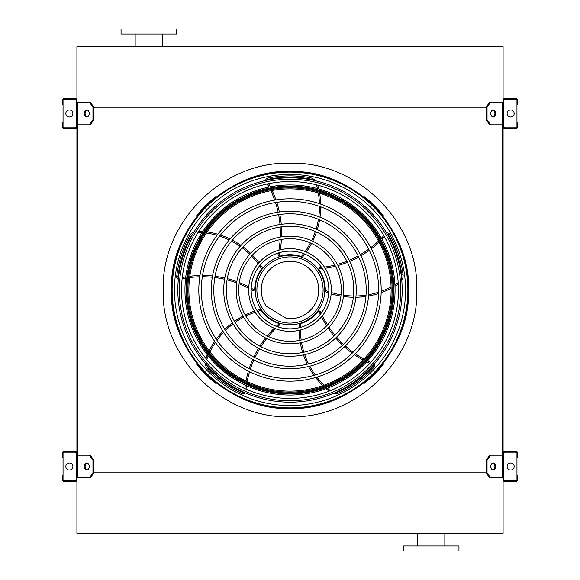 <?xml version="1.0" encoding="UTF-8"?>
<svg xmlns="http://www.w3.org/2000/svg" width="580" height="580" viewBox="0 0 580 580"><rect width="100%" height="100%" fill="white"/><g stroke="black" fill="none" stroke-linecap="round" stroke-linejoin="round"><path stroke-width="0.87" d="M89.392 124.823L92.959 119.784L93.851 119.784L90.284 124.823L76.915 124.823L76.915 455.177L90.284 455.177L93.851 460.215L92.959 460.215L89.392 455.177M77.923 124.823L77.923 455.177M490.608 124.823L489.716 124.823L486.149 119.784L487.04 119.784L490.608 124.823L503.085 124.823L503.085 455.177L490.608 455.177L487.04 460.215L486.149 460.215L486.149 472.823L487.04 472.823L490.608 477.869L489.716 477.869L486.149 472.823L93.851 472.823L93.851 460.215M502.077 124.823L502.077 455.177M486.149 119.784L486.149 107.177L92.959 107.177L89.392 102.131L76.915 102.131L76.915 46.654L503.085 46.654L503.085 102.131L490.608 102.131L487.04 107.177L486.149 107.177L489.716 102.131L490.608 102.131M490.608 477.869L503.085 477.869L503.085 533.346L76.915 533.346L76.915 477.869L77.655 477.869L77.655 455.177M417.6 545.954L417.6 533.346M403.477 551L458.954 551L458.954 545.954L403.477 545.954L403.477 551M176.523 29L121.046 29L121.046 34.046L176.523 34.046L176.523 29M76.915 479.638L76.915 453.408A2.015 2.015 0 0 0 74.892 451.392L64.308 451.392A2.015 2.015 0 0 0 62.285 453.408L62.285 457.692L63.046 457.692L63.046 453.408A1.262 1.262 0 0 1 64.308 452.146L74.892 452.146A1.262 1.262 0 0 1 76.154 453.408L76.154 479.638A1.262 1.262 0 0 1 74.892 480.892L64.308 480.892A1.262 1.262 0 0 1 63.046 479.638L63.046 475.346L62.285 475.346L62.285 479.638A2.015 2.015 0 0 0 64.308 481.654L74.892 481.654A2.015 2.015 0 0 0 76.915 479.638M63.046 457.692L63.046 475.346M69.346 470.054A3.531 3.531 0 0 0 72.406 464.754A3.531 3.531 0 0 0 66.294 464.754A3.531 3.531 0 0 0 69.346 470.054M87.167 469.996A3.531 2.494 90 0 1 85.115 466.523A3.531 2.494 90 0 1 87.167 463.05M89.392 477.869L92.959 472.823L93.851 472.823L90.284 477.869L77.655 477.869M92.959 472.823L92.959 460.215M89.219 466.523A3.531 2.494 90 0 1 86.717 470.054A3.531 2.494 90 0 1 84.223 466.523A3.531 2.494 90 0 1 86.717 462.992A3.531 2.494 90 0 1 89.219 466.523M503.085 453.408L503.085 479.638A2.015 2.015 0 0 0 505.108 481.654L515.692 481.654A2.015 2.015 0 0 0 517.715 479.638L517.715 475.346L516.954 475.346L516.954 479.638A1.262 1.262 0 0 1 515.692 480.892L505.108 480.892A1.262 1.262 0 0 1 503.846 479.638L503.846 453.408A1.262 1.262 0 0 1 505.108 452.146L515.692 452.146A1.262 1.262 0 0 1 516.954 453.408L516.954 457.692L517.715 457.692L517.715 453.408A2.015 2.015 0 0 0 515.692 451.392L505.108 451.392A2.015 2.015 0 0 0 503.085 453.408M516.954 475.346L516.954 457.692M510.654 470.054A3.531 3.531 0 0 0 513.706 464.754A3.531 3.531 0 0 0 507.594 464.754A3.531 3.531 0 0 0 510.654 470.054M495.777 466.523A3.531 2.494 -90 0 1 493.283 470.054A3.531 2.494 -90 0 1 490.782 466.523A3.531 2.494 -90 0 1 493.283 462.992A3.531 2.494 -90 0 1 495.777 466.523M487.04 472.823L487.04 460.215M492.833 463.05A3.531 2.494 -90 0 1 494.885 466.523A3.531 2.494 -90 0 1 492.833 469.996M486.149 460.215L489.716 455.177L490.608 455.177M503.085 100.362L503.085 126.592A2.015 2.015 0 0 0 505.108 128.608L515.692 128.608A2.015 2.015 0 0 0 517.715 126.592L517.715 122.307L516.954 122.307L516.954 126.592A1.262 1.262 0 0 1 515.692 127.854L505.108 127.854A1.262 1.262 0 0 1 503.846 126.592L503.846 100.362A1.262 1.262 0 0 1 505.108 99.107L515.692 99.107A1.262 1.262 0 0 1 516.954 100.362L516.954 104.654L517.715 104.654L517.715 100.362A2.015 2.015 0 0 0 515.692 98.346L505.108 98.346A2.015 2.015 0 0 0 503.085 100.362M516.954 122.307L516.954 104.654M510.654 117.008A3.531 3.531 0 0 0 513.706 111.715A3.531 3.531 0 0 0 507.594 111.715A3.531 3.531 0 0 0 510.654 117.008M495.777 113.477A3.531 2.494 -90 0 1 493.283 117.008A3.531 2.494 -90 0 1 490.782 113.477A3.531 2.494 -90 0 1 493.283 109.946A3.531 2.494 -90 0 1 495.777 113.477M487.04 119.784L487.04 107.177M492.833 110.004A3.531 2.494 -90 0 1 494.885 113.477A3.531 2.494 -90 0 1 492.833 116.95M76.915 126.592L76.915 100.362A2.015 2.015 0 0 0 74.892 98.346L64.308 98.346A2.015 2.015 0 0 0 62.285 100.362L62.285 104.654L63.046 104.654L63.046 100.362A1.262 1.262 0 0 1 64.308 99.107L74.892 99.107A1.262 1.262 0 0 1 76.154 100.362L76.154 126.592A1.262 1.262 0 0 1 74.892 127.854L64.308 127.854A1.262 1.262 0 0 1 63.046 126.592L63.046 122.307L62.285 122.307L62.285 126.592A2.015 2.015 0 0 0 64.308 128.608L74.892 128.608A2.015 2.015 0 0 0 76.915 126.592M63.046 104.654L63.046 122.307M69.346 117.008A3.531 3.531 0 0 0 72.406 111.715A3.531 3.531 0 0 0 66.294 111.715A3.531 3.531 0 0 0 69.346 117.008M87.167 116.95A3.531 2.494 90 0 1 85.115 113.477A3.531 2.494 90 0 1 87.167 110.004M89.392 102.131L90.284 102.131L93.851 107.177L93.851 119.784M92.959 119.784L92.959 107.177M89.219 113.477A3.531 2.494 90 0 1 86.717 117.008A3.531 2.494 90 0 1 84.223 113.477A3.531 2.494 90 0 1 86.717 109.946A3.531 2.494 90 0 1 89.219 113.477M290 407.863A117.863 117.863 0 0 0 392.073 231.065A117.863 117.863 0 0 0 187.927 231.065A117.863 117.863 0 0 0 290 407.863M290 405.55A115.55 115.55 0 0 0 390.072 232.225A115.55 115.55 0 0 0 189.928 232.225A115.55 115.55 0 0 0 290 405.55M290 378.667A88.667 88.667 0 0 0 366.785 245.666A88.667 88.667 0 0 0 213.215 245.666A88.667 88.667 0 0 0 290 378.667M290 381.183A91.183 91.183 0 0 0 368.967 244.405A91.183 91.183 0 0 0 211.033 244.405A91.183 91.183 0 0 0 290 381.183M290 366.205A76.205 76.205 0 0 0 355.997 251.894A76.205 76.205 0 0 0 224.003 251.894A76.205 76.205 0 0 0 290 366.205M290 368.728A78.728 78.728 0 0 0 358.179 250.632A78.728 78.728 0 0 0 221.821 250.632A78.728 78.728 0 0 0 290 368.728M290 353.749A63.749 63.749 0 0 0 345.209 258.122A63.749 63.749 0 0 0 234.791 258.122A63.749 63.749 0 0 0 290 353.749M290 356.272A66.272 66.272 0 0 0 347.391 256.868A66.272 66.272 0 0 0 232.609 256.868A66.272 66.272 0 0 0 290 356.272M290 341.294A51.294 51.294 0 0 0 334.421 264.357A51.294 51.294 0 0 0 245.579 264.357A51.294 51.294 0 0 0 290 341.294M290 343.817A53.817 53.817 0 0 0 336.603 263.095A53.817 53.817 0 0 0 243.397 263.095A53.817 53.817 0 0 0 290 343.817M290 328.838A38.838 38.838 0 0 0 323.633 270.584A38.838 38.838 0 0 0 256.367 270.584A38.838 38.838 0 0 0 290 328.838M290 331.354A41.354 41.354 0 0 0 325.815 269.323A41.354 41.354 0 0 0 254.185 269.323A41.354 41.354 0 0 0 290 331.354M278.371 252.945A99.006 99.006 0 0 1 277.98 254.787L278.922 256.295A1.262 1.262 0 0 0 279.582 256.266A35.307 35.307 0 0 1 301.281 256.548L301.527 256.628M302.543 256.998L301.281 256.548L302.543 256.998A79.605 79.605 0 0 0 304.826 254.105M267.286 183.969A99.006 99.006 0 0 1 268.989 187.064M270.809 190.719A99.006 99.006 0 0 1 274.688 200.107M275.514 202.529A99.006 99.006 0 0 1 278.117 212.171M278.625 214.643A99.006 99.006 0 0 1 279.988 224.489M280.176 227.012A99.006 99.006 0 0 1 280.292 237.068M280.154 239.663A99.006 99.006 0 0 1 278.9 250.161M315.535 180.779A10.085 10.085 0 0 0 309.821 177.625A114.108 114.108 0 0 0 267.714 178.089A2.523 2.523 0 0 0 265.683 180.496M306.341 252.01A79.605 79.605 0 0 0 311.562 243.462M312.7 241.207A79.605 79.605 0 0 0 316.492 232.014M317.267 229.6A79.605 79.605 0 0 0 319.602 219.776M320 217.21A79.605 79.605 0 0 0 320.74 206.835M320.711 204.138A79.605 79.605 0 0 0 319.674 193.329M318.826 188.971A79.605 79.605 0 0 0 317.883 185.208M321.646 267.489A99.006 99.006 0 0 1 319.776 267.685L318.637 269.048A1.262 1.262 0 0 0 318.862 269.664A35.307 35.307 0 0 1 325.3 290.392L325.3 290.652M325.264 291.733L325.3 290.392L325.264 291.733A79.605 79.605 0 0 0 328.715 293.009M383.822 235.632A99.006 99.006 0 0 1 381.401 238.206M378.493 241.07A99.006 99.006 0 0 1 370.765 247.66M368.713 249.19A99.006 99.006 0 0 1 360.347 254.649M358.15 255.896A99.006 99.006 0 0 1 349.211 260.231M346.869 261.196A99.006 99.006 0 0 1 337.342 264.407M334.834 265.082A99.006 99.006 0 0 1 324.459 267.126M401.766 280.539A10.085 10.085 0 0 0 402.998 274.13A114.108 114.108 0 0 0 389.55 234.226A2.523 2.523 0 0 0 386.628 233.037M331.18 293.806A79.605 79.605 0 0 0 340.924 296.126M343.418 296.51A79.605 79.605 0 0 0 353.336 297.272M355.873 297.272A79.605 79.605 0 0 0 365.937 296.452M368.496 296.039A79.605 79.605 0 0 0 378.595 293.538M381.147 292.675A79.605 79.605 0 0 0 391.108 288.347M394.987 286.194A79.605 79.605 0 0 0 398.279 284.135M290 324.8A34.8 34.8 0 0 0 320.138 272.6A34.8 34.8 0 0 0 259.862 272.6A34.8 34.8 0 0 0 290 324.8M321.189 313.142A99.006 99.006 0 0 1 320.421 311.416L318.775 310.757A1.262 1.262 0 0 0 318.26 311.163A35.307 35.307 0 0 1 300.534 323.698L300.288 323.77M299.244 324.075L300.534 323.698L299.244 324.075A79.605 79.605 0 0 0 299.106 327.751M370.7 362.435A99.006 99.006 0 0 1 367.502 360.927M363.885 359.042A99.006 99.006 0 0 1 355.221 353.727M353.133 352.248A99.006 99.006 0 0 1 345.354 345.977M343.498 344.274A99.006 99.006 0 0 1 336.603 337.118M334.972 335.182A99.006 99.006 0 0 1 328.969 327.113M327.555 324.938A99.006 99.006 0 0 1 322.4 315.701M333.536 393.37A10.085 10.085 0 0 0 340.018 392.566A114.108 114.108 0 0 0 373.81 367.437A2.523 2.523 0 0 0 374.035 364.298M299.106 330.339A79.605 79.605 0 0 0 299.911 340.322M300.31 342.816A79.605 79.605 0 0 0 302.651 352.481M303.442 354.895A79.605 79.605 0 0 0 307.327 364.211M308.517 366.524A79.605 79.605 0 0 0 314.012 375.354M315.621 377.515A79.605 79.605 0 0 0 322.813 385.649M326.062 388.673A79.605 79.605 0 0 0 329.034 391.174M277.632 326.815A99.006 99.006 0 0 1 279.031 325.554L279.147 323.778A1.262 1.262 0 0 0 278.603 323.415A35.307 35.307 0 0 1 261.21 310.43L261.058 310.22M260.456 309.321L261.21 310.43L260.456 309.321A79.605 79.605 0 0 0 256.911 310.329M246.05 389.137A99.006 99.006 0 0 1 246.493 385.627M247.167 381.604A99.006 99.006 0 0 1 249.545 371.722M250.306 369.286A99.006 99.006 0 0 1 253.866 359.948M254.91 357.65A99.006 99.006 0 0 1 259.594 348.885M260.92 346.731A99.006 99.006 0 0 1 266.742 338.531M268.373 336.509A99.006 99.006 0 0 1 275.565 328.758M205.139 363.356A10.085 10.085 0 0 0 207.908 369.257A114.108 114.108 0 0 0 242.251 393.639A2.523 2.523 0 0 0 245.304 392.877M254.446 311.126A79.605 79.605 0 0 0 245.202 314.976M242.955 316.129A79.605 79.605 0 0 0 234.487 321.342M232.435 322.835A79.605 79.605 0 0 0 224.779 329.411M222.945 331.252A79.605 79.605 0 0 0 216.246 339.213M214.687 341.41A79.605 79.605 0 0 0 209.17 350.769M207.299 354.786A79.605 79.605 0 0 0 205.842 358.389M251.169 289.608A99.006 99.006 0 0 1 252.793 290.551L254.518 290.116A1.262 1.262 0 0 0 254.7 289.485A35.307 35.307 0 0 1 261.674 268.931L261.827 268.728M262.493 267.873L261.674 268.931L262.493 267.873A79.605 79.605 0 0 0 260.442 264.813M182.135 278.835A99.006 99.006 0 0 1 185.607 278.175M189.645 277.566A99.006 99.006 0 0 1 199.774 276.783M202.333 276.747A99.006 99.006 0 0 1 212.309 277.247M214.817 277.537A99.006 99.006 0 0 1 224.605 279.277M227.063 279.879A99.006 99.006 0 0 1 236.662 282.88M239.083 283.808A99.006 99.006 0 0 1 248.682 288.245M194.017 231.964A10.085 10.085 0 0 0 189.254 236.423A114.108 114.108 0 0 0 176.682 276.609A2.523 2.523 0 0 0 178.343 279.285M258.919 262.718A79.605 79.605 0 0 0 252.401 255.113M250.611 253.329A79.605 79.605 0 0 0 243.042 246.892M240.983 245.398A79.605 79.605 0 0 0 232.362 240.149M230.042 238.975A79.605 79.605 0 0 0 220.407 235.067M217.833 234.262A79.605 79.605 0 0 0 207.227 231.906M202.826 231.369A79.605 79.605 0 0 0 198.954 231.094M290 323.103A33.103 33.103 0 0 0 318.666 273.448A33.103 33.103 0 0 0 261.333 273.448A33.103 33.103 0 0 0 290 323.103M286.556 318.543A28.746 28.746 0 0 0 318.55 286.643A28.746 28.746 0 0 0 280.031 263.037A28.746 28.746 0 0 0 266.133 306.022L286.556 318.543M212.512 199.317C211.526 200.173 211.526 200.173 212.512 199.317C211.526 200.173 211.526 200.173 212.512 199.317C211.526 200.173 211.526 200.173 212.512 199.317L212.389 199.426M213.672 198.338C214.68 197.505 214.68 197.505 213.672 198.338C214.68 197.505 214.68 197.505 213.672 198.338C214.68 197.505 214.68 197.505 213.672 198.338M198.338 213.672C197.505 214.68 197.505 214.68 198.338 213.672C197.505 214.68 197.505 214.68 198.338 213.672C197.505 214.68 197.505 214.68 198.338 213.672L198.237 213.802M199.317 212.512C200.173 211.526 200.173 211.526 199.317 212.512C200.173 211.526 200.173 211.526 199.317 212.512C200.173 211.526 200.173 211.526 199.317 212.512C200.173 211.526 200.173 211.526 199.317 212.512L199.426 212.389M216.543 196.932L216.036 196.424A119.277 119.277 0 0 0 196.424 216.036L196.932 216.543M213.672 381.662C214.68 382.495 214.68 382.495 213.672 381.662C214.68 382.495 214.68 382.495 213.672 381.662C214.68 382.495 214.68 382.495 213.672 381.662L213.802 381.763M212.512 380.683C211.526 379.827 211.526 379.827 212.512 380.683C211.526 379.827 211.526 379.827 212.512 380.683C211.526 379.827 211.526 379.827 212.512 380.683L212.389 380.574M199.317 367.488C200.173 368.474 200.173 368.474 199.317 367.488C200.173 368.474 200.173 368.474 199.317 367.488C200.173 368.474 200.173 368.474 199.317 367.488L199.426 367.611M198.338 366.328C197.505 365.32 197.505 365.32 198.338 366.328C197.505 365.32 197.505 365.32 198.338 366.328C197.505 365.32 197.505 365.32 198.338 366.328M196.932 363.457L196.424 363.964A119.277 119.277 0 0 0 216.036 383.576L216.543 383.068M367.611 199.426L367.488 199.317C368.474 200.173 368.474 200.173 367.488 199.317C368.474 200.173 368.474 200.173 367.488 199.317C368.474 200.173 368.474 200.173 367.488 199.317A119.277 119.277 0 0 0 366.328 198.338C365.32 197.505 365.32 197.505 366.328 198.338C365.32 197.505 365.32 197.505 366.328 198.338C365.32 197.505 365.32 197.505 366.328 198.338L366.197 198.237M380.683 212.512C379.827 211.526 379.827 211.526 380.683 212.512C379.827 211.526 379.827 211.526 380.683 212.512C379.827 211.526 379.827 211.526 380.683 212.512L380.574 212.389M381.662 213.672C382.495 214.68 382.495 214.68 381.662 213.672C382.495 214.68 382.495 214.68 381.662 213.672C382.495 214.68 382.495 214.68 381.662 213.672M383.068 216.543L383.576 216.036A119.277 119.277 0 0 0 363.964 196.424L363.457 196.932M381.662 366.328C382.495 365.32 382.495 365.32 381.662 366.328C382.495 365.32 382.495 365.32 381.662 366.328C382.495 365.32 382.495 365.32 381.662 366.328L381.763 366.197M380.683 367.488C379.827 368.474 379.827 368.474 380.683 367.488C379.827 368.474 379.827 368.474 380.683 367.488C379.827 368.474 379.827 368.474 380.683 367.488L380.574 367.611M367.488 380.683C368.474 379.827 368.474 379.827 367.488 380.683C368.474 379.827 368.474 379.827 367.488 380.683C368.474 379.827 368.474 379.827 367.488 380.683L367.611 380.574M366.328 381.662C365.32 382.495 365.32 382.495 366.328 381.662C365.32 382.495 365.32 382.495 366.328 381.662C365.32 382.495 365.32 382.495 366.328 381.662M363.457 383.068L363.964 383.576A119.277 119.277 0 0 0 383.576 363.964L383.068 363.457M290 398.438A108.438 108.438 0 0 0 398.438 290A108.438 108.438 0 0 0 290 181.562A108.438 108.438 0 0 0 181.562 290A108.438 108.438 0 0 0 290 398.438M290 177.835A112.165 112.165 0 0 1 387.143 346.086A112.165 112.165 0 0 1 192.857 346.086A112.165 112.165 0 0 1 290 177.835M290 400.751A110.751 110.751 0 0 0 400.751 290A110.751 110.751 0 0 0 290 179.249A110.751 110.751 0 0 0 179.249 290A110.751 110.751 0 0 0 290 400.751M290 184.94A105.06 105.06 0 0 1 380.98 342.526A105.06 105.06 0 0 1 199.02 342.526A105.06 105.06 0 0 1 290 184.94M290 188.877A101.123 101.123 0 0 0 202.427 340.562A101.123 101.123 0 0 0 377.573 340.562A101.123 101.123 0 0 0 290 188.877A101.123 101.123 0 0 0 202.427 340.562A101.123 101.123 0 0 0 377.573 340.562A101.123 101.123 0 0 0 290 188.877M290 416.846C222.22 418.593 161.407 357.78 163.154 290C161.407 222.22 222.22 161.407 290 163.154C357.78 161.407 418.593 222.22 416.846 290C418.593 357.78 357.78 418.593 290 416.846M502.345 477.869L502.345 455.177M502.345 124.823L502.345 102.131M77.655 124.823L77.655 102.131M290 408.436A118.436 118.436 0 0 0 392.566 230.782A118.436 118.436 0 0 0 187.434 230.782A118.436 118.436 0 0 0 290 408.436M301.281 256.548A78.344 78.344 0 0 0 303.608 253.627M305.145 251.517A78.344 78.344 0 0 0 310.409 242.94M311.554 240.693A78.344 78.344 0 0 0 315.332 231.5M316.107 229.085A78.344 78.344 0 0 0 318.406 219.283M318.79 216.724A78.344 78.344 0 0 0 319.486 206.379M319.435 203.696A78.344 78.344 0 0 0 318.326 192.93M317.441 188.587A78.344 78.344 0 0 0 316.571 185.172A8.823 8.823 0 0 0 316.47 184.839M312.946 180.206A8.823 8.823 0 0 0 309.604 178.865A112.846 112.846 0 0 0 267.96 179.329A1.262 1.262 0 0 0 266.996 180.213M268.583 183.693A100.267 100.267 0 0 1 270.28 186.811M272.092 190.479A100.267 100.267 0 0 1 275.957 199.904M276.776 202.326A100.267 100.267 0 0 1 279.371 211.99M279.872 214.469A100.267 100.267 0 0 1 281.242 224.308M281.43 226.831A100.267 100.267 0 0 1 281.561 236.85M281.43 239.431A100.267 100.267 0 0 1 280.234 249.813M279.734 252.546A100.267 100.267 0 0 1 278.922 256.295M267.714 178.089L267.96 179.329M309.821 177.625L309.604 178.865M317.144 185.013L316.571 185.172M325.3 290.392A78.344 78.344 0 0 0 328.795 291.696M331.281 292.516A78.344 78.344 0 0 0 341.062 294.865M343.556 295.256A78.344 78.344 0 0 0 353.466 296.017M355.997 296.01A78.344 78.344 0 0 0 366.031 295.162M368.583 294.742A78.344 78.344 0 0 0 378.638 292.197M381.176 291.327A78.344 78.344 0 0 0 391.072 286.94M394.929 284.765A78.344 78.344 0 0 0 397.902 282.873A8.823 8.823 0 0 0 398.192 282.677M401.512 277.9A8.823 8.823 0 0 0 401.751 274.304A112.846 112.846 0 0 0 388.448 234.842A1.262 1.262 0 0 0 387.302 234.197M384.482 236.778A100.267 100.267 0 0 1 382.046 239.351M379.117 242.215A100.267 100.267 0 0 1 371.345 248.798M369.293 250.328A100.267 100.267 0 0 1 360.905 255.787M358.708 257.027A100.267 100.267 0 0 1 349.769 261.37M347.427 262.327A100.267 100.267 0 0 1 337.937 265.553M335.45 266.227A100.267 100.267 0 0 1 325.206 268.293M322.451 268.663A100.267 100.267 0 0 1 318.637 269.048M389.55 234.226L388.448 234.842M402.998 274.13L401.751 274.304M398.235 283.373L397.902 282.873M300.534 323.698A78.344 78.344 0 0 0 300.375 327.424M300.368 330.035A78.344 78.344 0 0 0 301.15 340.068M301.549 342.562A78.344 78.344 0 0 0 303.891 352.219M304.681 354.626A78.344 78.344 0 0 0 308.582 363.906M309.778 366.205A78.344 78.344 0 0 0 315.295 374.977M316.912 377.123A78.344 78.344 0 0 0 324.14 385.185M327.403 388.172A78.344 78.344 0 0 0 330.121 390.42A8.823 8.823 0 0 0 330.397 390.637M335.972 392.312A8.823 8.823 0 0 0 339.459 391.427A112.846 112.846 0 0 0 372.882 366.582A1.262 1.262 0 0 0 373.143 365.291M369.808 363.413A100.267 100.267 0 0 1 366.611 361.891M362.986 359.992A100.267 100.267 0 0 1 354.322 354.634M352.234 353.155A100.267 100.267 0 0 1 344.447 346.862M342.591 345.151A100.267 100.267 0 0 1 335.697 337.995M334.065 336.067A100.267 100.267 0 0 1 328.07 328.041M326.656 325.88A100.267 100.267 0 0 1 321.523 316.774M320.32 314.266A100.267 100.267 0 0 1 318.775 310.757M373.81 367.437L372.882 366.582M340.018 392.566L339.459 391.427M329.744 390.891L330.121 390.42M261.21 310.43A78.344 78.344 0 0 0 257.614 311.431M255.127 312.228A78.344 78.344 0 0 0 245.833 316.078M243.578 317.224A78.344 78.344 0 0 0 235.118 322.437M233.073 323.93A78.344 78.344 0 0 0 225.453 330.513M223.641 332.354A78.344 78.344 0 0 0 217 340.322M215.456 342.519A78.344 78.344 0 0 0 210.025 351.886M208.191 355.91A78.344 78.344 0 0 0 206.893 359.187A8.823 8.823 0 0 0 206.777 359.52M206.9 365.335A8.823 8.823 0 0 0 208.822 368.387A112.846 112.846 0 0 0 242.774 392.493A1.262 1.262 0 0 0 244.086 392.341M244.84 388.593A100.267 100.267 0 0 1 245.304 385.076M245.985 381.038A100.267 100.267 0 0 1 248.407 371.149M249.168 368.706A100.267 100.267 0 0 1 252.749 359.361M253.793 357.055A100.267 100.267 0 0 1 258.477 348.297M259.804 346.144A100.267 100.267 0 0 1 265.589 337.959M267.206 335.95A100.267 100.267 0 0 1 274.275 328.251M276.29 326.337A100.267 100.267 0 0 1 279.147 323.778M242.251 393.639L242.774 392.493M207.908 369.257L208.822 368.387M206.328 358.976L206.893 359.187M261.674 268.931A78.344 78.344 0 0 0 259.608 265.821M258.078 263.704A78.344 78.344 0 0 0 251.553 256.048M249.762 254.265A78.344 78.344 0 0 0 242.194 247.827M240.135 246.348A78.344 78.344 0 0 0 231.521 241.135M229.209 239.975A78.344 78.344 0 0 0 219.581 236.118M217.014 235.335A78.344 78.344 0 0 0 206.429 233.066M202.036 232.558A78.344 78.344 0 0 0 198.519 232.341A8.823 8.823 0 0 0 198.164 232.333M192.669 234.248A8.823 8.823 0 0 0 190.363 237.017A112.846 112.846 0 0 0 177.929 276.762A1.262 1.262 0 0 0 178.481 277.958M182.279 277.515A100.267 100.267 0 0 1 185.767 276.87M189.812 276.276A100.267 100.267 0 0 1 199.969 275.514M202.529 275.486A100.267 100.267 0 0 1 212.526 276M215.035 276.29A100.267 100.267 0 0 1 224.815 278.03M227.273 278.632A100.267 100.267 0 0 1 236.843 281.605M239.257 282.518A100.267 100.267 0 0 1 248.762 286.868M251.205 288.188A100.267 100.267 0 0 1 254.518 290.116M176.682 276.609L177.929 276.762M189.254 236.423L190.363 237.017M198.541 231.739L198.519 232.341M290 393.936A103.936 103.936 0 0 1 186.064 290A103.936 103.936 0 0 1 290 186.064A103.936 103.936 0 0 1 393.936 290A103.936 103.936 0 0 1 290 393.936M290 186.948A103.051 103.051 0 0 0 200.752 341.526A103.051 103.051 0 0 0 379.248 341.526A103.051 103.051 0 0 0 290 186.948M290 187.869A102.131 102.131 0 0 1 378.45 341.062A102.131 102.131 0 0 1 201.55 341.062A102.131 102.131 0 0 1 290 187.869M444.838 545.954L444.838 533.346M135.162 34.046L135.162 46.654M162.4 34.046L162.4 46.654M290 408.566C352.248 410.473 409.741 353.807 408.545 291.863C411.684 229.985 356.004 171.542 293.726 171.492C230.209 167.453 170.121 224.881 171.455 288.137C168.135 351.32 226.396 410.604 290 408.566"/></g></svg>
